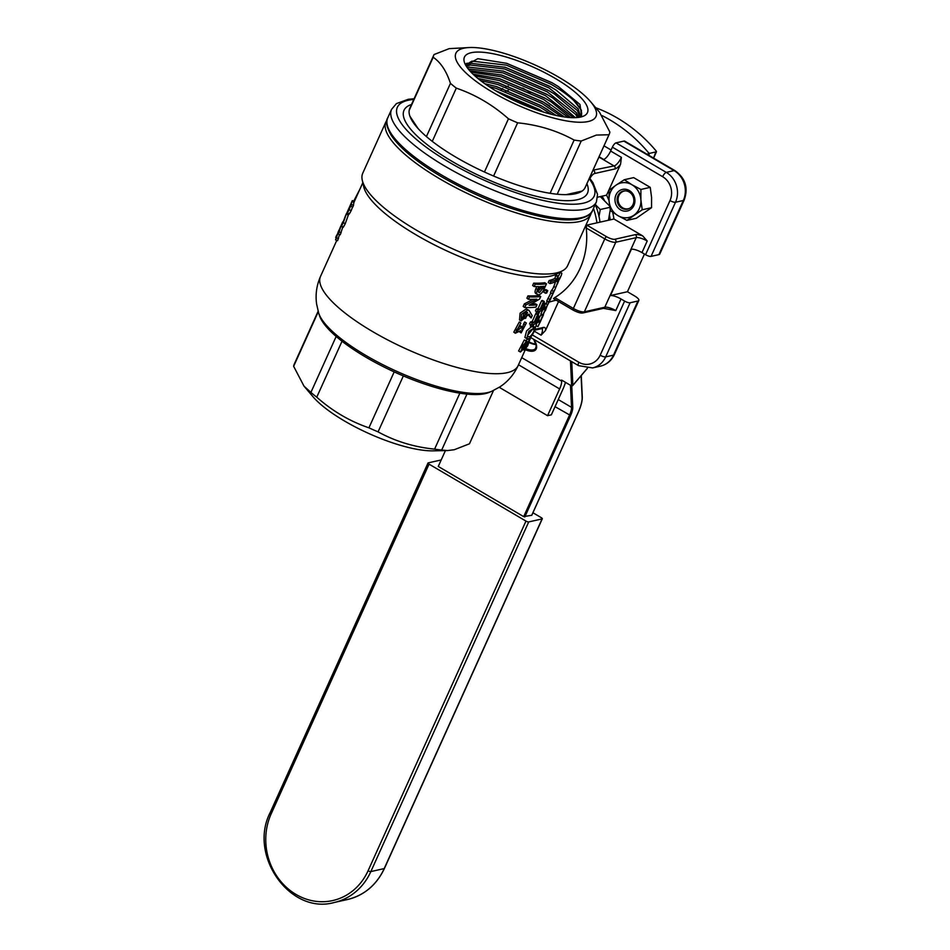 <?xml version="1.0" encoding="UTF-8"?>
<svg xmlns="http://www.w3.org/2000/svg" width="950" height="950" viewBox="0 0 950 950"><rect width="100%" height="100%" fill="white"/><g stroke="black" fill="none" stroke-linecap="round" stroke-linejoin="round"><path stroke-width="1.43" d="M526.407 312.146L524.139 317.157L521.788 318.131M524.079 313.168L522.346 318.879L525.754 318.226L527.499 312.396L524.079 313.168M528.307 342.107C526.039 344.719 525.136 346.714 525.599 348.068C527.725 345.456 528.628 343.473 528.307 342.107L528.556 342.059M525.255 343.093C522.452 345.444 521.324 347.747 521.894 350.004C524.649 347.534 525.766 345.23 525.255 343.093L525.504 343.128M533.211 329.484C531.846 327.774 524.614 337.963 528.889 336.621C530.433 338.105 536.441 328.035 533.211 329.484L533.924 329.508M527.891 336.549L528.889 336.621M532.048 326.432L533.936 327.453C538.531 324.152 530.658 340.064 528.224 338.556L526.716 338.532L528.829 331.348L535.052 327.311L533.045 326.266M588.288 121.505A76.855 21.862 -155.7 0 1 492.765 92.34A76.855 21.862 -155.7 0 1 463.588 48.248A76.855 21.862 -155.7 0 1 470.476 47.5A76.855 21.862 -155.7 0 1 590.651 101.757A76.855 21.862 -155.7 0 1 588.288 121.505M433.817 55.041A96.235 27.372 24.3 0 0 433.188 57.273L409.153 110.485A96.235 27.372 24.3 0 1 409.794 108.264L433.817 55.041A96.235 27.372 24.3 0 1 434.067 54.542L449.207 48.628L470.476 47.5M409.153 110.485A96.235 27.372 24.3 0 0 426.419 136.574L450.454 83.362C446.393 71.001 440.634 62.296 433.188 57.273M450.454 83.362A96.235 27.372 24.3 0 0 456.297 88.136C475.356 94.644 492.741 104.856 508.464 118.786A96.235 27.372 24.3 0 0 517.619 122.823C538.211 124.889 557.044 130.637 574.133 140.066A96.235 27.372 24.3 0 0 581.234 141.004L596.362 135.078L608.986 134.746A96.235 27.372 24.3 0 0 609.235 134.247A96.235 27.372 24.3 0 0 609.864 132.026L599.533 112.231L590.651 101.757M426.419 136.574A96.235 27.372 24.3 0 0 432.274 141.348A96.235 27.372 24.3 0 0 455.964 157.213A96.235 27.372 24.3 0 0 484.441 171.998A96.235 27.372 24.3 0 0 493.596 176.035A96.235 27.372 24.3 0 0 550.109 193.289A96.235 27.372 24.3 0 0 557.199 194.216A96.235 27.372 24.3 0 0 575.569 193.729A96.235 27.372 24.3 0 0 584.951 187.969L608.986 134.746M580.319 117.111A63.044 17.931 24.3 0 0 581.139 115.829A63.044 17.931 24.3 0 0 573.8 100.546C568.041 95.107 560.357 89.621 550.739 84.099L506.374 65.123L471.936 61.144L465.844 64.861M465.975 65.704L470.951 63.329L505.293 67.284L549.753 86.284L556.213 90.167L578.158 108.834L580.64 116.696M551.546 114.356L540.265 107.291L495.9 88.326L488.739 86.403M543.78 112.159L495.627 90.725L539.279 109.476L543.851 112.183M561.224 116.458L542.011 103.431L497.646 84.455L480.522 80.56M484.726 83.659L496.66 86.64L541.025 105.604L556.201 115.461M568.231 117.42L543.756 99.56L499.391 80.596L474.929 75.929M477.85 78.434L498.406 82.769L542.771 101.745L564.526 116.981M573.515 117.693L545.502 95.689L501.137 76.724L470.974 72.093M473.041 74.171L500.056 78.874L544.516 97.874L550.976 101.769L570.712 117.598M577.446 117.527L575.653 114.392L547.247 91.829L502.883 72.853L468.219 68.934M469.644 70.644L501.897 75.038L546.262 94.014L552.722 97.897L575.379 117.657M580.011 117.171L577.398 110.521L548.993 87.958L504.628 68.994L470.191 65.004L466.45 66.476M467.329 67.759L469.205 67.189L503.548 71.143L548.008 90.143L554.467 94.038L576.413 112.706L578.74 117.373M535.242 109.321L503.571 95.226M580.901 116.981L581.436 110.224L573.8 100.546M496.826 91.426A67.474 19.19 24.3 0 0 583.989 115.912A67.474 19.19 24.3 0 0 555.061 78.316A67.474 19.19 24.3 0 0 491.304 53.414A67.474 19.19 24.3 0 0 464.265 61.857A67.474 19.19 24.3 0 0 496.826 91.426M465.761 65.348L477.803 58.686L506.777 63.341L551.772 82.591L558.327 86.533L579.975 104.464L581.732 116.767M469.442 443.804L493.513 390.474L469.692 443.294A96.235 27.372 -155.7 0 1 469.442 443.804L454.302 449.718L447.569 450.561L441.691 450.051A96.235 27.372 -155.7 0 1 434.589 449.124C414.164 447.094 395.331 441.346 378.076 431.87A96.235 27.372 -155.7 0 1 368.921 427.832C349.861 421.313 332.464 411.101 316.754 397.183A96.235 27.372 -155.7 0 1 310.911 392.409L303.988 386.116L293.645 366.32A96.235 27.372 -155.7 0 1 294.274 364.099L318.131 311.256M556.249 300.2L553.351 300.865M466.949 394.108A96.235 27.372 24.3 0 1 459.859 393.169A96.235 27.372 -155.7 0 1 403.346 375.927A96.235 27.372 24.3 0 1 394.191 371.889A96.235 27.372 -155.7 0 1 342.024 341.24A96.235 27.372 24.3 0 1 336.169 336.466A96.235 27.372 -155.7 0 1 319.497 315.614L318.689 313.108A98.052 27.894 24.3 0 0 391.744 369.039A98.052 27.894 24.3 0 0 487.635 392.588A98.052 27.894 24.3 0 0 491.791 391.269L489.381 392.314A96.235 27.372 -155.7 0 1 485.308 393.609A96.235 27.372 -155.7 0 1 466.949 394.108L441.691 450.051M362.271 180.227L363.672 186.58A108.395 30.839 24.3 0 0 442.807 249.019A108.395 30.839 24.3 0 0 550.893 276.034A108.395 30.839 24.3 0 0 556.949 273.849L562.649 270.702A112.385 31.968 24.3 0 0 567.625 265.656L590.841 214.237A112.385 31.968 -155.7 0 1 579.583 221.552A112.385 31.968 -155.7 0 1 457.069 188.349A112.385 31.968 -155.7 0 1 385.985 121.742L362.769 173.161A112.385 31.968 24.3 0 0 362.271 180.227A112.385 31.968 24.3 0 0 444.315 244.958A112.385 31.968 24.3 0 0 556.367 272.959A112.385 31.968 24.3 0 0 562.649 270.702M586.221 227.976A73.007 65.467 77.3 0 1 580.094 268.399A73.007 65.467 77.3 0 1 554.8 297.564L573.361 308.465L604.782 238.877L586.221 227.976L586.839 225.114L606.611 236.74A6.638 1.888 24.3 0 0 614.864 239.257L635.289 234.65A11.056 3.147 -155.7 0 1 642.699 235.897L647.211 241.003L641.974 252.593L645.561 254.707L669.999 200.581A17.694 15.877 -102.7 0 0 662.625 176.688L612.37 147.167A4.429 1.496 -59.6 0 1 616.028 142.868L666.283 172.389A22.123 19.843 77.3 0 1 675.498 202.255L651.059 256.381L658.884 254.624L683.323 200.498L675.498 202.255A4.429 1.259 -155.7 0 1 669.999 200.581M593.477 208.394A73.007 65.467 77.3 0 1 596.956 222.834L586.839 225.114M349.137 209.76C347.272 213.358 346.584 214.237 347.082 212.408L351.963 201.531L353.982 202.421A108.395 30.839 24.3 0 0 353.519 205.402L352.735 207.124L350.586 206.091L349.137 209.76L351.179 210.591C349.303 214.201 348.614 215.104 349.101 213.299M352.616 206.934L351.179 210.591M362.829 182.721L353.934 202.398M348.709 213.976L345.301 223.606C343.271 227.537 342.57 228.439 343.188 226.326M342.748 227.181L340.242 234.804L338.212 233.961L338.378 231.515M339.506 234.496L337.582 240.694L335.552 239.863L338.224 231.836M536.845 293.74C534.826 293.681 534.529 291.935 535.954 288.491L536.798 286.627M538.508 294.809C536.441 294.749 536.121 293.004 537.558 289.572L538.888 286.615A110.616 31.469 24.3 0 1 534.149 286.556L532.641 285.487L533.698 283.147A108.395 30.839 24.3 0 0 544.742 282.744L546.464 283.812L544.077 289.109C542.497 292.541 540.645 294.452 538.508 294.809L535.717 293.502M531.228 304.071A108.395 30.839 24.3 0 0 535.278 303.703L537.011 304.772L535.954 307.111A110.616 31.469 24.3 0 1 524.685 307.515L525.837 304.974L536.845 299.167A110.616 31.469 24.3 0 1 528.402 299.274L529.459 296.934A110.616 31.469 24.3 0 0 540.728 296.531L539.576 299.072L529.102 305.247A110.616 31.469 24.3 0 0 537.011 304.772M524.685 307.515L523.189 306.446L524.329 303.893L533.211 299.333M528.402 299.274L526.906 298.205L527.962 295.866A108.395 30.839 24.3 0 0 539.006 295.462L540.728 296.531M531.145 317.977L529.067 314.082L521.051 320.969L519.519 319.912L520.077 313.168L526.229 308.952L529.008 310.389L532.202 315.637L531.145 317.977L528.651 315.341M516.206 330.303L520.077 326.099A108.395 30.839 24.3 0 0 520.909 326.064L522.548 327.144L522.203 330.873L525.35 324.888L523.676 323.819L524.685 321.979L526.359 323.048L521.158 332.892L520.553 330.719L515.327 333.213L520.861 323.048L519.294 321.979L513.808 332.156L515.327 333.213M521.847 329.674L523.676 323.819M599.07 156.75L603.737 159.493A8.847 2.993 -59.6 0 0 610.624 151.026L612.37 147.167M610.624 151.026L621.395 157.356L620.576 164.208L606.587 195.166A73.007 65.467 -102.7 0 1 609.033 200.688M642.699 235.897L613.949 219.011A73.007 65.467 -102.7 0 0 612.679 212.289M651.059 256.381A4.429 1.259 -155.7 0 1 645.561 254.707M684.214 199.928A8.847 2.518 -155.7 0 1 683.323 200.498A22.123 19.843 -102.7 0 0 674.108 170.62L623.853 141.111A8.847 2.993 -59.6 0 1 624.851 141.206L675.094 170.727C685.401 178.125 688.441 187.862 684.214 199.928L659.775 254.042A8.847 2.518 -155.7 0 1 658.884 254.624M484.441 171.998L508.464 118.786M493.596 176.035L517.619 122.823M432.274 141.348L456.297 88.136M550.109 193.289L574.133 140.066M557.199 194.216L581.234 141.004M566.069 194.667L582.112 191.057M409.913 116.221L418.048 128.511M524.305 339.981L526.704 341.038L524.305 339.981L518.593 350.978L520.41 352.011L526.158 341.026L526.775 342.997L529.566 340.124L527.796 345.622L524.317 350.218L524.388 348.199L520.41 352.011M525.837 340.551L527.642 339.114L529.566 340.124M554.111 285.879L555.786 280.903L557.769 281.865L559.324 278.409L557.888 277.709M558.125 276.521A108.395 30.839 24.3 0 0 559.075 274.894L560.417 271.938M547.889 298.407L549.872 299.369L548.72 301.91L546.737 300.948L550.917 292.933M551.511 290.368L553.494 291.329L552.437 293.669L550.454 292.707L551.511 290.368A108.395 30.839 24.3 0 0 553.244 287.814L553.803 286.579M544.849 310.959L543.329 314.331A110.616 31.469 24.3 0 1 542.913 314.806L540.93 313.844L542.64 310.056M544.884 305.081L545.573 303.561A108.395 30.839 24.3 0 0 545.668 303.466L547.651 304.428L545.324 310.733M540.609 315.78L541.417 313.987M539.018 324.354L540.408 321.622L537.949 326.598L535.954 325.66L536.762 323.083M539.018 318.191L540.966 314.664L542.961 315.602L539.066 324.33L542.996 314.711M555.002 278.338L555.607 275.452A108.395 30.839 24.3 0 0 556.308 275.096L558.22 276.106L557.151 280.654A110.616 31.469 24.3 0 1 550.026 283.587L548.221 282.542L549.148 280.499A108.395 30.839 24.3 0 0 555.002 278.338L556.914 279.348L557.508 276.474L555.607 275.452M545.609 293.265L543.804 292.22L544.861 289.881A108.395 30.839 24.3 0 0 545.941 289.608L547.758 290.652L546.701 292.992A110.616 31.469 24.3 0 1 545.609 293.265L546.666 290.926A110.616 31.469 24.3 0 0 547.758 290.652M537.949 313.916L539.054 311.481A110.616 31.469 24.3 0 1 537.213 311.98L535.408 310.923L536.275 308.988A108.395 30.839 24.3 0 0 538.092 308.501L541.631 300.675A108.395 30.839 24.3 0 0 542.391 300.426L544.243 301.459L545.027 307.515L544.338 309.047A110.616 31.469 24.3 0 1 539.837 311.232L538.733 313.666A110.616 31.469 24.3 0 1 537.949 313.916L536.121 312.883L536.667 311.659M532.071 326.942L533.176 324.496A110.616 31.469 24.3 0 1 531.323 324.995L529.53 323.938L530.397 322.014A108.395 30.839 24.3 0 0 532.214 321.527L535.753 313.69A108.395 30.839 24.3 0 0 536.513 313.441L538.365 314.486L539.149 320.542L538.46 322.062A110.616 31.469 24.3 0 1 533.959 324.247L532.855 326.693A110.616 31.469 24.3 0 1 532.071 326.942L530.242 325.897L530.789 324.686M531.525 326.622L526.573 330.909L524.899 337.499L526.716 338.532M342.024 341.24L316.754 397.183M336.169 336.466L310.911 392.409M318.274 311.754L293.645 366.32M459.859 393.169L434.589 449.124M403.346 375.927L378.076 431.87M394.191 371.889L368.921 427.832M303.988 386.116L312.859 396.577A76.855 21.862 24.3 0 0 433.034 450.846L447.569 450.561M555.857 299.974A73.007 65.467 77.3 0 1 549.159 302.064M554.8 297.564L553.482 298.573L573.194 310.163A2.209 0.748 120.4 0 0 573.444 310.187M558.553 301.554L545.514 330.434L541.096 335.184L534.351 331.218M597.597 197.196L606.587 195.166M613.949 219.011L596.956 222.834M641.974 252.593A8.847 2.518 -155.7 0 0 631.406 249.173L610.47 295.557A8.847 2.518 24.3 0 1 621.027 298.989L624.613 301.091A4.429 1.259 24.3 0 0 630.111 302.777L605.673 356.891A22.123 19.843 77.3 0 1 592.586 367.935L600.412 366.166A22.123 19.843 -102.7 0 0 613.51 355.134L605.673 356.891A4.429 1.259 -155.7 0 1 600.174 355.217L624.613 301.091M621.027 298.989L615.79 310.579L603.487 308.334L583.051 312.93A2.209 1.983 77.3 0 0 584.357 311.826L604.794 307.23L636.215 237.643L615.778 242.238L584.357 311.826A8.847 2.518 24.3 0 1 573.361 308.465A2.209 0.748 120.4 0 0 573.194 310.163C577.719 312.479 580.996 313.405 583.051 312.93M623.853 141.111L616.028 142.868M637.937 301.007A8.847 2.518 24.3 0 0 638.828 300.438L614.389 354.552A8.847 2.518 -155.7 0 1 613.51 355.134L637.937 301.007L630.111 302.777M611.087 150.017L603.998 145.849M638.828 300.438A8.847 2.518 24.3 0 0 634.588 295.937L627.439 291.733L644.456 254.054M359.872 189.264L354.231 200.141L354.813 200.45M341.192 225.352L339.126 231.931L341.157 232.762M339.126 231.931L338.212 233.961M338.283 231.717L336.466 237.833L338.497 238.664M336.466 237.833L335.552 239.863M336.87 234.888L336.312 236.502M338.794 231.004L340.634 226.48M348.662 214.142L346.536 213.406L343.259 222.775C341.24 226.694 340.539 227.584 341.169 225.435L342.689 221.932L342.131 224.022M343.081 227.323L341.062 226.456L341.169 225.435M343.259 222.775L345.301 223.606M346.263 214.142L348.294 215.033M342.273 222.989C341.715 224.651 342.059 224.354 343.294 222.086L345.159 216.588L342.736 223.203M345.064 216.897L344.838 217.716M349.03 214.106L347.011 213.251L347.082 212.408M354.504 201.222L352.308 200.628L354.291 201.614M352.272 200.711L351.31 202.967M348.686 208.667L348.638 210.092M349.624 206.72A110.616 31.469 24.3 0 0 349.434 207.338L350.859 204.191A110.616 31.469 24.3 0 0 350.776 204.559L349.303 208.763C348.092 211.031 347.724 211.411 348.199 209.902L348.092 210.757M351.963 201.531A110.616 31.469 24.3 0 0 351.488 204.571L353.519 205.402M351.488 204.571L350.704 206.292M559.324 278.409A110.616 31.469 24.3 0 0 561.094 275.809A110.616 31.469 24.3 0 0 561.83 273.208L560.156 272.496M561.094 275.809L560.037 278.148A110.616 31.469 24.3 0 1 558.719 280.25L555.679 287.458L553.684 286.52M556.13 286.793L557.769 281.865M557.329 284.133L559.087 279.775M556.819 284.988L556.997 284.252M549.872 299.369L553.506 292.612L550.798 298.288A110.616 31.469 24.3 0 0 551.546 296.958A110.616 31.469 24.3 0 0 551.796 296.341M553.494 291.329A110.616 31.469 24.3 0 0 555.263 288.729A110.616 31.469 24.3 0 0 555.726 287.446M552.437 293.669A110.616 31.469 24.3 0 0 554.206 291.068L555.263 288.729M553.506 292.612L553.992 291.507M548.72 301.91A110.616 31.469 24.3 0 0 550.489 299.309L551.546 296.958M547.699 304.855L549.908 300.366M549.005 302.397L546.986 301.506M542.913 314.806L547.544 304.522L545.573 303.561M540.408 321.622L542.509 316.647M543.436 314.901L543.412 314.034L543.436 314.901M542.664 316.576L537.926 326.574L542.961 315.602M557.508 276.474A110.616 31.469 24.3 0 0 558.22 276.106M550.026 283.587L550.941 281.556L549.148 280.499M550.941 281.556A110.616 31.469 24.3 0 0 556.914 279.348M544.861 289.881L546.666 290.926M537.213 311.98L538.08 310.044A110.616 31.469 24.3 0 0 539.933 309.546L543.471 301.708L541.631 300.675M543.471 301.708A110.616 31.469 24.3 0 0 544.243 301.459M538.08 310.044L536.275 308.988M539.933 309.546L538.092 308.501M543.281 303.596L540.704 309.296A110.616 31.469 24.3 0 0 543.911 307.907L543.281 303.596M541.999 306.897L543.911 307.907M531.323 324.995L532.202 323.059A110.616 31.469 24.3 0 0 534.054 322.572L537.593 314.735L535.753 313.69M537.593 314.735A110.616 31.469 24.3 0 0 538.365 314.486M532.202 323.059L530.397 322.014M534.054 322.572L532.214 321.527M537.403 316.623L534.826 322.323A110.616 31.469 24.3 0 0 538.033 320.934L537.403 316.623M536.121 319.924L538.033 320.934M532.083 329.876L527.535 335.409M523.046 345.159L522.322 346.536M537.558 289.572L535.954 288.491M534.149 286.556L535.206 284.216L533.698 283.147M535.206 284.216A110.616 31.469 24.3 0 0 546.464 283.812M540.158 286.579A110.616 31.469 24.3 0 0 544.303 286.283L539.564 292.469C538.128 292.517 537.973 291.329 539.101 288.919L540.158 286.579M538.65 292.303L539.564 292.469L537.902 291.401L541.536 287.553L543.246 288.634M541.536 287.553L542.023 286.484M527.962 295.866L529.459 296.934M524.329 303.893L525.837 304.974M521.051 320.969L521.586 314.224L527.808 310.021L526.229 308.952M527.808 310.021L529.008 310.389M520.861 323.048L516.729 331.194L521.692 327.18L520.077 326.099M521.692 327.18A110.616 31.469 24.3 0 0 522.548 327.144M525.35 324.888L526.359 323.048M610.47 295.557L627.439 291.733M558.624 86.723L552.259 82.899L506.362 63.223M556.688 90.464L550.513 86.771L504.747 67.118M467.376 63.163L466.26 63.567M554.942 94.335L548.768 90.642L503.001 70.989M553.197 98.194L547.022 94.501L501.256 74.86M551.451 102.066L545.276 98.373L499.51 78.719M549.706 105.937L543.531 102.232L497.764 82.591M547.96 109.796L541.785 106.103L496.019 86.45M599.011 216.493L600.246 209.511L595.246 204.464A63.223 56.703 77.3 0 1 600.008 222.146M609.579 205.96L600.281 196.591M608.428 220.257L610.244 210.009M600.246 209.511L609.781 207.361M602.074 196.187A53.093 47.619 77.3 0 1 604.734 201.079M609.389 214.866A53.093 47.619 77.3 0 1 610.185 219.854M529.352 342.071A18.145 7.849 -139.6 0 0 535.954 344.102M429.056 464.146L271.178 813.818A59.731 53.568 -102.7 0 0 296.067 894.472A59.731 53.568 -102.7 0 0 368.089 870.746L525.967 521.087L429.056 464.146A2.209 0.629 24.3 0 1 427.999 463.018A2.209 0.629 24.3 0 1 428.224 462.876L441.192 459.954M525.967 521.087A2.209 0.629 24.3 0 0 528.722 521.918L542.094 518.914A2.209 0.629 24.3 0 0 542.308 518.771A2.209 0.629 24.3 0 0 541.251 517.643L532.926 512.751M531.739 515.268L523.688 516.634L438.259 466.45L445.419 450.609M647.686 154.624L648.541 152.736L649.515 153.354L656.391 151.81L656.189 151.014A152.772 137.014 77.3 0 0 595.721 107.742M648.541 152.736A152.772 137.014 -102.7 0 0 602.098 115.603M653.564 158.08L656.189 151.014M536.061 344.541A18.145 7.849 40.4 0 1 529.162 342.57M499.237 387.303L547.544 415.684L551.356 414.829L562.721 389.666A26.552 8.989 120.4 0 0 565.476 382.351M570.451 360.905L571.651 385.973L572.862 385.296L571.651 385.973L561.604 380.071L561.652 381.104A13.276 4.501 -59.6 0 1 559.633 388.93L547.544 415.684M629.601 208.335A9.096 8.158 77.3 0 1 620.706 206.233A9.096 8.158 77.3 0 1 618.557 196.472A9.096 8.158 77.3 0 1 625.67 190.855M620.587 209.867A11.056 9.916 -102.7 0 0 633.923 205.473A11.056 9.916 -102.7 0 0 629.316 190.534A11.056 9.916 -102.7 0 0 615.98 194.928A11.056 9.916 -102.7 0 0 620.587 209.867M629.149 191.959A9.286 8.336 77.3 0 1 633.828 201.459A9.286 8.336 77.3 0 1 627.534 209.143A9.286 8.336 77.3 0 1 621.822 208.192A9.286 8.336 77.3 0 1 617.156 198.692A9.286 8.336 77.3 0 1 623.449 191.021A9.286 8.336 77.3 0 1 629.149 191.959M640.906 189.454L640.882 199.773L642.212 209.784L626.941 220.376L617.975 215.662A17.694 15.877 77.3 0 1 609.033 200.628A17.694 15.877 77.3 0 1 616.016 185.167L624.328 179.716L633.662 177.614L650.239 187.352L640.906 189.454L631.94 184.739A17.694 15.877 77.3 0 1 640.882 199.773A17.694 15.877 77.3 0 1 633.899 215.234A17.694 15.877 77.3 0 1 617.975 215.662L610.363 210.639L609.033 200.628L609.057 190.309L616.016 185.167A17.694 15.877 -102.7 0 1 631.94 184.739L624.328 179.716M650.239 187.352L651.569 197.362L651.546 207.682L642.212 209.784M651.546 207.682L636.274 218.274L626.941 220.376M584.951 187.969A96.235 27.372 24.3 0 0 585.2 187.471L609.235 134.247M411.504 104.476A100.653 28.631 24.3 0 0 452.319 161.512A100.653 28.631 24.3 0 0 549.931 199.108A100.653 28.631 24.3 0 0 586.91 183.683M387.731 117.883A112.385 31.968 24.3 0 0 441.655 175.037A112.385 31.968 24.3 0 0 592.586 210.366C591.707 214.32 586.494 217.312 576.959 219.343C568.242 220.566 557.033 219.818 543.317 217.111C509.96 209.998 476.021 196.543 441.489 176.736C416.706 162.058 399.962 148.283 391.258 135.423C386.555 127.11 385.391 121.256 387.731 117.883L391.578 109.345A112.385 31.968 24.3 0 0 445.503 166.511A112.385 31.968 24.3 0 0 596.434 201.839L597.538 194.406L592.931 182.685L589.499 177.947M413.772 99.441A107.956 30.709 24.3 0 0 449.16 162.224A107.956 30.709 24.3 0 0 560.583 203.502A107.956 30.709 24.3 0 0 589.19 178.648M318.689 313.108L316.623 304.107C315.281 294.642 316.588 285.404 320.518 276.402A108.395 30.839 24.3 0 0 389.096 340.646A108.395 30.839 24.3 0 0 507.253 372.673A108.395 30.839 24.3 0 0 518.118 365.619L525.35 349.588M508.25 90.523A17.694 15.877 -102.7 0 0 505.495 91.426M522.702 88.041L530.468 92.601M532.344 334.934L578.835 362.247A4.429 1.496 120.4 0 0 578.503 365.631L592.586 367.935M535.076 329.317L543.436 327.429A11.056 3.753 -59.6 0 1 545.514 330.434M593.014 170.169L614.08 165.941L598.939 157.047M620.576 164.208A11.056 3.753 -59.6 0 1 615.006 168.934L594.581 173.529A6.638 2.244 120.4 0 0 589.891 178.422M578.835 362.247A17.694 15.877 -102.7 0 0 600.174 355.217M675.094 170.727A8.847 2.993 120.4 0 0 674.108 170.62L666.283 172.389A4.429 1.496 120.4 0 0 662.625 176.688M647.211 241.003A8.847 2.518 24.3 0 0 636.215 237.643A2.209 1.983 77.3 0 0 635.289 234.65M603.487 308.334A2.209 1.983 77.3 0 0 604.794 307.23A8.847 2.518 -155.7 0 1 615.79 310.579M614.864 239.257A2.209 1.983 77.3 0 1 615.778 242.238A8.847 2.518 -155.7 0 1 604.782 238.877A2.209 0.748 120.4 0 1 606.611 236.74M592.658 170.964A8.847 2.993 -59.6 0 1 593.655 170.549A2.209 1.983 77.3 0 1 594.581 173.529M615.006 168.934A2.209 1.983 77.3 0 0 614.08 165.941A8.847 2.993 120.4 0 0 621.395 157.356M541.096 335.184A8.847 2.993 120.4 0 0 541.975 328.569M543.436 327.429A2.209 1.983 77.3 0 1 542.129 328.534L534.767 330.196M528.722 521.918L370.844 871.589L384.204 868.585L542.094 518.914M571.758 386.021L572.767 407.158A14.155 4.798 -59.6 0 1 570.606 415.506L524.792 516.978M531.668 515.423L578.206 412.359A25.662 8.693 120.4 0 0 582.112 397.231L581.091 375.737M649.515 153.354L648.684 155.206M523.688 516.634L569.501 415.174A13.276 4.501 120.4 0 0 571.532 407.348L570.475 385.284M555.038 406.671L570.606 415.506M558.256 399.546L571.532 407.348A0.891 0.736 177.3 0 0 572.767 407.158M368.089 870.746A2.209 0.629 -155.7 0 0 370.844 871.589A61.94 55.551 77.3 0 1 334.198 902.5L347.558 899.496A61.94 55.551 -102.7 0 0 384.204 868.585A2.209 0.629 -155.7 0 0 384.429 868.443C376.58 884.972 364.289 895.328 347.558 899.496M581.269 375.523L582.279 396.767A0.891 0.736 177.3 0 1 582.112 397.231M270.334 812.547A2.209 0.629 24.3 0 0 270.121 812.689A2.209 0.629 24.3 0 0 271.178 813.818M384.394 868.181A2.209 0.629 -155.7 0 1 384.429 868.443L542.308 518.771M526.027 348.709A18.145 7.849 -139.6 0 0 535.527 348.579L536.251 345.8L533.686 339.304M518.498 364.764L559.633 388.93M521.716 357.639L561.652 381.104M533.924 339.435A19.024 8.241 40.4 0 1 525.291 349.719M571.734 361.653L572.862 385.296L587.29 368.351M391.578 109.345L396.423 103.597L408.262 99.299L414.093 98.741M590.841 214.237L591.529 212.218M491.791 391.269L499.914 386.864C507.894 381.615 513.962 374.526 518.118 365.619M320.518 276.402L336.787 240.374M530.777 337.582L578.503 365.631M529.613 340.159L531.359 336.3M535.278 327.608L536.121 325.743M546.084 303.668L547.212 301.174M500.971 89.894L502.704 88.564M505.566 86.972L508.226 86.011M614.389 354.552C611.503 360.679 606.836 364.551 600.412 366.166M387.042 119.89L385.985 121.742M335.694 237.429L336.633 235.339M338.283 231.693L339.031 230.042M345.456 215.816L346.536 213.406M351.298 202.861L352.308 200.628M542.201 317.644L543.459 314.866M523.474 349.766L524.317 350.218M519.508 331.823L521.158 332.892M592.586 210.366L596.434 201.839M656.486 151.727L653.612 158.104M582.279 396.767C582.409 400.876 581.079 406.054 578.289 412.3L531.751 515.363M427.999 463.018L270.121 812.689C248.081 855.594 290.237 914.992 334.198 902.5M587.361 368.363L572.624 385.676"/></g></svg>
